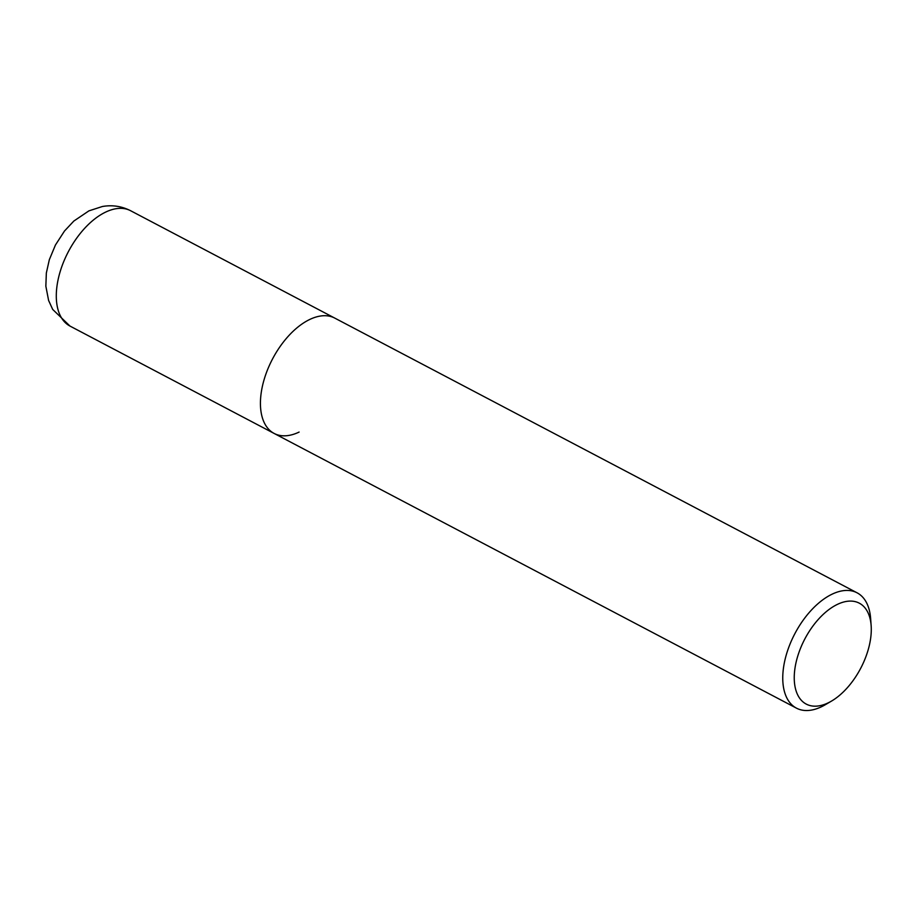 <?xml version="1.0" encoding="UTF-8"?>
<svg xmlns="http://www.w3.org/2000/svg" width="917" height="917" viewBox="0 0 917 917"><rect width="100%" height="100%" fill="white"/><g stroke="black" fill="none" stroke-linecap="round" stroke-linejoin="round"><path stroke-width="1.38" d="M871.15 625.681L870.634 618.528A65.153 36.05 117.7 0 0 857.086 592.818A65.153 36.05 117.7 0 0 832.086 594.182A65.153 36.05 117.7 0 0 786.946 652.652A65.153 36.05 117.7 0 0 796.437 708.142A65.153 36.05 117.7 0 0 821.437 706.778A65.153 36.05 117.7 0 0 825.3 704.726L831.478 701.104A57.014 31.545 -62.3 0 1 828.108 702.892A57.014 31.545 -62.3 0 1 794.523 671.932A57.014 31.545 -62.3 0 1 837.427 604.372A57.014 31.545 -62.3 0 1 871.15 625.681A57.014 31.545 -62.3 0 1 831.478 701.104M299.114 432.067A65.153 36.05 -62.3 0 1 274.114 433.432A65.153 36.05 -62.3 0 1 264.623 377.93A65.153 36.05 -62.3 0 1 309.763 319.46A65.153 36.05 -62.3 0 1 334.762 318.096L130.638 210.738A65.153 36.05 -62.3 0 0 105.638 212.102A65.153 36.05 -62.3 0 0 60.488 270.572A65.153 36.05 -62.3 0 0 69.99 326.074L52.693 309.43L48.601 300.432L45.85 286.184L46.343 273.014L49.335 259.683L55.444 244.999L64.499 231.015L73.83 221.054L88.915 210.864L102.372 206.508C112.252 204.778 121.674 206.187 130.638 210.738M796.437 708.142L274.114 433.432A65.153 36.05 -62.3 0 1 264.623 377.93A65.153 36.05 -62.3 0 1 309.763 319.46A65.153 36.05 -62.3 0 1 334.762 318.096L857.086 592.818M274.114 433.432L69.99 326.074"/></g></svg>
